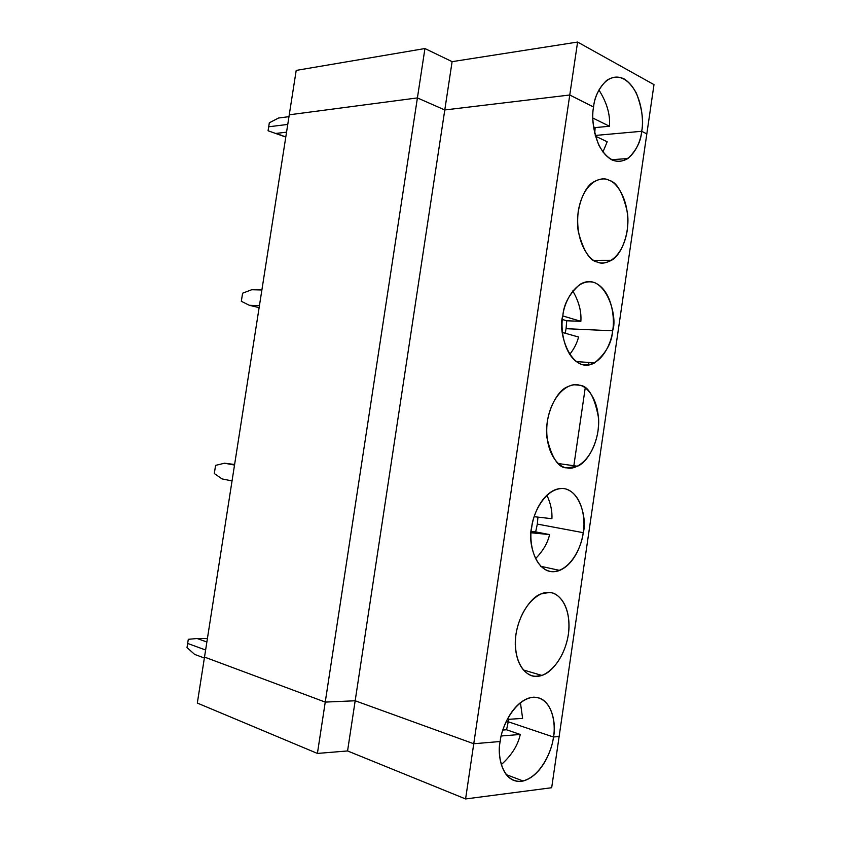 <?xml version="1.0" encoding="UTF-8"?>
<svg xmlns="http://www.w3.org/2000/svg" width="841" height="841" viewBox="0 0 841 841"><rect width="100%" height="100%" fill="white"/><g stroke="black" fill="none" stroke-linecap="round" stroke-linejoin="round"><path stroke-width="1.26" d="M194.597 654.372L187.007 647.559L187.659 643.439L187.007 647.559L194.597 654.372L204.363 658.019L194.597 654.372M205.614 650.009L187.659 643.439L205.614 650.009M197.32 703.065L204.51 657.084L197.32 703.065L317.414 753.431L347.564 750.95L355.175 700.774L325.246 702.088L317.414 753.431L197.32 703.065M473.756 743.749L355.175 700.774L347.564 750.95L465.588 798.95L473.756 743.749L465.588 798.95L347.564 750.95L317.414 753.431L325.246 702.088L204.51 657.084L325.246 702.088L355.175 700.774L473.756 743.749L500.174 741.51C496.821 754.84 502.203 785.21 523.165 781.005C542.203 775.854 552.463 748.669 553.441 737L508.248 721.767L505.998 721.925L508.248 721.767L506.566 729.767L502.834 730.041L506.566 729.767L508.248 721.767L553.441 737C552.474 749.31 541.005 777.641 521.262 781.342C501.678 782.624 497.22 754.724 500.174 741.51L473.756 743.749L569.767 95.001L444.784 109.961L417.409 97.913L325.246 702.088L355.175 700.774L444.784 109.961L355.175 700.774L473.756 743.749L355.175 700.774L325.246 702.088L204.51 657.084L325.246 702.088L417.409 97.913L289.262 114.807L204.51 657.084L289.262 114.807L417.409 97.913L444.784 109.961L569.767 95.001L473.756 743.749L500.174 741.51L473.756 743.749M559.128 736.516L551.675 787.723L465.588 798.95L551.675 787.723L559.128 736.516L553.441 737L559.128 736.516L553.441 737L508.248 721.767L505.998 721.925L508.248 721.767L553.441 737L559.128 736.516L646.824 133.887L559.128 736.516M501.247 764.658C511.559 755.407 517.898 745.347 520.264 734.466L501.204 735.991L520.264 734.466L506.566 729.767L520.264 734.466C517.898 745.347 511.559 755.407 501.247 764.658M588.952 362.471L588.584 364.952L588.952 362.471M585.22 387.943L573.846 465.735M558.571 570.166L558.477 570.839L558.571 570.166M207.401 638.54L197.088 638.508L206.865 641.998L197.088 638.508L207.401 638.54M188.3 639.318L197.088 638.508L188.3 639.318L187.659 643.439L188.3 639.318M232.042 480.915L222.077 478.918L232.042 480.915M583.202 532.679C587.827 518.76 578.24 479.759 554.061 490.219C539.67 497.325 533.015 516.7 531.701 527.36C527.17 541.699 536.547 579.197 559.685 570.408C575.076 563.722 581.94 543.275 583.202 532.679L537.325 524.09L535.664 531.901L549.583 534.582C547.617 543.139 542.908 551.181 535.454 558.708C542.908 551.181 547.617 543.139 549.583 534.582L531.123 532.774L549.583 534.582L531.218 531.459L535.664 531.901L537.325 524.09L583.202 532.679C582.235 544.989 571.05 571.617 551.959 571.701C533.036 569.357 528.8 540.216 531.701 527.36C532.626 514.271 545.157 486.971 564.132 488.558C582.582 492.5 585.799 520.516 583.202 532.679M546.881 495.191C550.666 503.317 552.348 511.149 551.906 518.697C552.348 511.149 550.666 503.317 546.881 495.191M537.956 517.12L537.325 524.09L537.956 517.12M214.308 473.536L222.077 478.918L214.308 473.536L215.59 465.378L214.308 473.536M234.513 465.062L224.536 463.212L215.59 465.378L224.536 463.212L234.513 465.062M548.91 592.548L541.541 593.809C531.743 595.933 514.986 618.135 515.27 644.406C516.227 669.657 529.462 677.016 536.663 676.196L541.593 675.344C550.855 673.872 567.77 654.33 569.01 627.638C569.504 601.662 556.385 592.127 548.91 592.548C557.068 591.538 572.048 604.69 568.369 634.534C563.354 664.379 544.526 677.341 536.663 676.196C528.547 677.962 512.201 665.62 515.985 634.093C521.483 602.608 541.352 590.666 548.91 592.548M593.588 107.017L569.767 95.001L593.588 107.017C591.381 117.088 593.115 129.787 598.792 145.125C607.265 160.295 616.968 164.773 627.901 158.539C636.374 150.413 640.968 141.33 641.683 131.291C640.695 143.611 630.077 166.949 612.237 160.053C594.566 150.728 590.803 119.201 593.588 107.017C594.534 93.898 606.393 70.36 624.127 78.917C641.336 89.703 644.174 119.716 641.683 131.291L595.239 135.454L641.683 131.291L646.824 133.887L641.683 131.291C643.891 121.419 642.146 108.741 636.448 93.256C627.764 77.74 617.799 73.461 606.561 80.442C598.708 88.421 594.377 97.283 593.588 107.017L569.767 95.001L577.599 42.05L653.993 84.626L646.824 133.887L653.993 84.626L577.599 42.05L452.111 61.656L577.599 42.05L569.767 95.001L593.588 107.017M500.174 741.51C501.089 728.453 513.956 699.186 533.583 697.168C552.674 697.567 556.08 724.543 553.441 737C556.847 723.964 551.339 692.217 529.178 697.935C511.17 703.854 501.268 729.631 500.174 741.51M579.27 385.21C587.165 385.704 601.609 401.819 597.951 431.433C593.021 460.794 574.771 470.466 567.17 467.838C559.318 468.122 543.559 452.563 547.312 421.288C552.726 390.35 571.964 381.909 579.27 385.21C575.948 384.137 571.796 384.779 566.813 387.123C556.553 391.254 544.243 415.097 546.934 437.698C551.854 458.303 558.603 468.353 567.17 467.838L577.378 466.229C587.249 462.876 600.096 441.105 598.561 418.019C594.576 396.468 588.143 385.525 579.27 385.21L574.477 384.81L579.27 385.21M612.616 330.786C611.638 343.107 600.747 368.064 582.287 364.616C563.996 358.75 560.001 328.389 562.839 315.88C563.775 302.771 575.959 277.372 594.314 282.492C612.143 289.893 615.16 318.918 612.616 330.786C618.566 316.121 604.269 269.635 579.827 284.479C569.325 293.782 563.659 304.253 562.839 315.88C557.005 331.123 571.06 376.001 594.65 362.849C605.909 353.441 611.901 342.75 612.616 330.786L566.067 328.684L565.215 333.246L566.067 328.684L612.616 330.786M609.262 180.394C616.895 182.339 630.813 201.356 627.197 230.739C622.329 259.638 604.647 266.092 597.31 262.024C589.72 260.868 574.529 242.176 578.261 211.123C583.58 180.731 602.209 175.706 609.262 180.394C605.078 177.945 599.686 178.555 593.084 182.255C583.202 187.9 574.676 211.816 578.408 232.137C583.591 251.049 589.898 261.004 597.31 262.024C601.126 263.801 605.846 263.222 611.481 260.289C621.089 255.433 630.266 233.188 627.407 212.479C622.939 192.862 616.895 182.171 609.262 180.394M522.618 718.393L520.411 702.655L522.618 718.393L507.218 719.412L522.618 718.393M508.563 719.318L508.248 721.767L508.563 719.318M234.607 464.484L224.536 463.212L234.607 464.484M259.438 305.651L249.272 305.272L259.123 307.638L249.272 305.272L259.438 305.651M578.555 337.031C577.052 343.054 574.077 348.889 569.609 354.545C574.077 348.889 577.052 343.054 578.555 337.031L562.44 332.458L578.555 337.031M572.774 290.944C578.86 301.404 581.562 311.527 580.858 321.325L566.718 320.768L566.067 328.684L566.718 320.768L562.398 319.485L566.718 320.768L580.858 321.325C581.562 311.527 578.86 301.404 572.774 290.944M241.325 301.278L249.272 305.272L241.325 301.278L242.597 293.204L241.325 301.278M261.887 289.966L251.701 289.735L242.597 293.204L251.701 289.735L261.887 289.966M534.161 516.689L551.906 518.697L534.161 516.689M286.539 132.184L276.184 133.393L285.803 136.946L276.184 133.393L286.539 132.184M607.191 141.772L602.923 152.032L607.191 141.772L595.428 136.147L607.191 141.772M268.069 130.776L285.782 137.051L268.069 130.776L268.7 126.781L268.069 130.776M287.759 124.426L268.7 126.781L287.759 124.426L268.7 126.781L269.32 122.786L278.592 118.013L288.968 116.668L278.592 118.013L269.32 122.786L268.7 126.781L287.759 124.426M562.829 315.932L580.858 321.325L562.829 315.932M609.473 126.245C610.377 114.618 606.855 102.518 598.908 89.955C606.855 102.518 610.377 114.618 609.473 126.245L592.863 118.045L609.473 126.245L595.134 127.611L609.473 126.245M593.504 126.823L595.134 127.611L593.504 126.823M594.734 133.488L595.134 127.611L594.734 133.488M595.239 135.454L641.683 131.291L646.824 133.887L641.683 131.291L595.239 135.454M296.2 70.402L424.936 48.536L452.111 61.656L444.784 109.961L569.767 95.001L444.784 109.961L452.111 61.656L424.936 48.536L417.409 97.913L444.784 109.961L417.409 97.913L424.936 48.536L296.2 70.402L289.262 114.807L296.2 70.402M289.262 114.807L417.409 97.913L289.262 114.807M523.165 781.005L506.061 774.561M559.685 570.408L540.689 566.277M523.26 669.93L541.593 675.344M594.65 362.849L576.074 361.588M558.319 463.538L577.378 466.229M611.565 159.716L627.901 158.539M593.862 260.342L611.481 260.289"/></g></svg>
